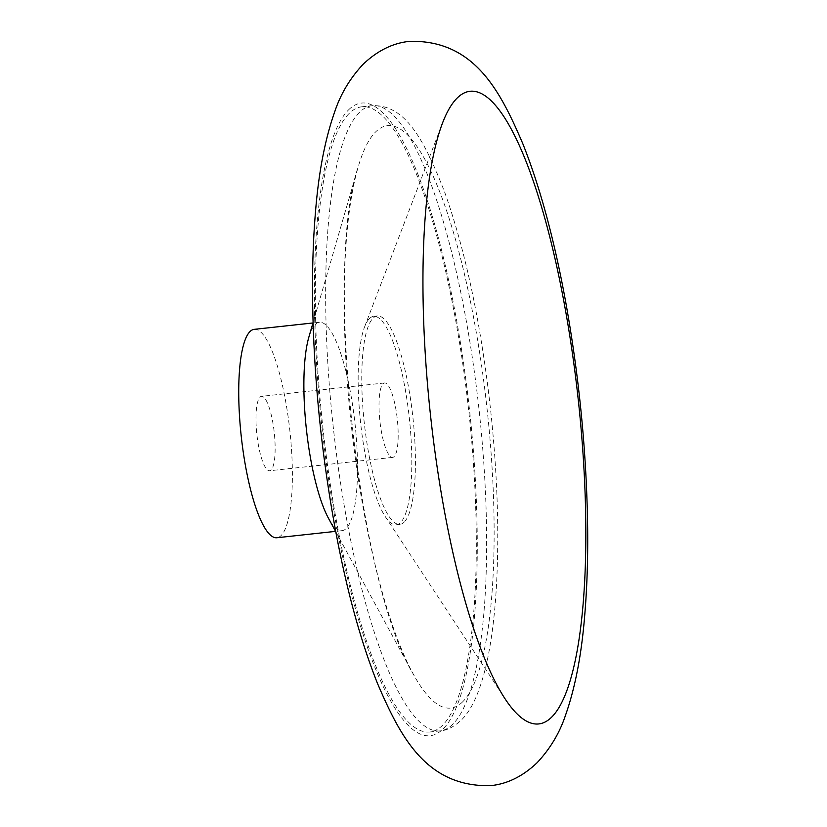 <?xml version="1.0" encoding="UTF-8"?>
<svg xmlns="http://www.w3.org/2000/svg" width="827" height="827" viewBox="0 0 827 827"><rect width="100%" height="100%" fill="white"/><g stroke="black" fill="none" stroke-linecap="round" stroke-linejoin="round"><path stroke-width="0.62" stroke-dasharray="4.13 3.1" d="M259.988 397.136A37.432 8.735 -96.2 0 1 261.518 396.329A37.432 8.735 -96.2 0 1 273.84 429.172A37.432 8.735 -96.2 0 1 271.132 469.953A37.432 8.735 -96.2 0 1 269.602 470.759A37.432 8.735 -96.2 0 1 257.29 437.917A37.432 8.735 -96.2 0 1 259.988 397.136M383.025 383.78A37.432 8.735 -96.2 0 1 384.555 382.963A37.432 8.735 -96.2 0 1 396.877 415.805A37.432 8.735 -96.2 0 1 394.169 456.587A37.432 8.735 -96.2 0 1 392.639 457.393A37.432 8.735 -96.2 0 1 380.317 424.561A37.432 8.735 -96.2 0 1 383.025 383.78M308.853 337.147A104.812 24.469 -96.2 0 1 315.097 324.535A104.812 24.469 -96.2 0 1 319.387 322.272A104.812 24.469 -96.2 0 1 353.873 414.213A104.812 24.469 -96.2 0 1 346.296 528.412A104.812 24.469 -96.2 0 1 342.016 530.676A104.812 24.469 -96.2 0 1 328.536 518.405M254.251 329.342A104.812 24.469 -96.2 0 1 288.737 421.284A104.812 24.469 -96.2 0 1 281.159 535.482A104.812 24.469 -96.2 0 1 276.88 537.746M369.38 318.633A104.812 24.469 -96.2 0 1 373.659 316.369A104.812 24.469 -96.2 0 1 408.156 408.321A104.812 24.469 -96.2 0 1 400.578 522.509A104.812 24.469 -96.2 0 1 396.298 524.773A104.812 24.469 -96.2 0 1 385.196 516.493A104.812 24.469 -96.2 0 1 360.655 423.217A104.812 24.469 -96.2 0 1 364.593 326.851A104.812 24.469 -96.2 0 1 369.38 318.633M404.196 522.116A104.812 24.469 -96.2 0 1 399.917 524.38A104.812 24.469 -96.2 0 1 365.42 432.438A104.812 24.469 -96.2 0 1 372.998 318.24A104.812 24.469 -96.2 0 1 377.277 315.976A104.812 24.469 -96.2 0 1 411.774 407.928A104.812 24.469 -96.2 0 1 404.196 522.116M349.035 113.578A314.446 73.407 83.8 0 0 326.303 456.163A314.446 73.407 83.8 0 0 429.792 731.998A314.446 73.407 83.8 0 0 442.631 725.207A314.446 73.407 83.8 0 0 465.363 382.632A314.446 73.407 83.8 0 0 361.885 106.786A314.446 73.407 83.8 0 0 349.035 113.578M462.748 701.741A292.923 68.383 -96.2 0 1 413.107 673.778A292.923 68.383 -96.2 0 1 351.175 424.251A292.923 68.383 -96.2 0 1 358.091 167.24A292.923 68.383 -96.2 0 1 375.561 131.979A292.923 68.383 -96.2 0 1 480.156 356.034A292.923 68.383 -96.2 0 1 462.748 701.741M348.487 109.939A318.188 74.275 -96.2 0 1 462.097 353.325A318.188 74.275 -96.2 0 1 443.189 728.845A318.188 74.275 -96.2 0 1 329.57 485.47A318.188 74.275 -96.2 0 1 348.487 109.939M452.938 724.09A314.446 73.407 -96.2 0 1 440.088 730.882A314.446 73.407 -96.2 0 1 336.61 455.046A314.446 73.407 -96.2 0 1 359.342 112.462A314.446 73.407 -96.2 0 1 372.181 105.67A314.446 73.407 -96.2 0 1 475.67 381.505A314.446 73.407 -96.2 0 1 452.938 724.09M384.555 382.963L261.518 396.329M342.016 530.676L335.597 531.368M335.772 531.699L413.107 673.778C358.143 583.893 323.708 266.821 358.091 167.24L313.071 322.602M399.917 524.38L396.298 524.773M361.885 106.786L372.181 105.67C403.638 104.543 422.752 135.339 444.926 192.908C465.911 252.297 481.159 324.784 490.659 410.388C497.554 475.494 499.425 535.079 496.252 589.155C494.463 618.276 491.155 643.406 486.328 664.536C479.009 695.228 470.532 711.096 461.28 720.131C453.837 726.943 446.776 730.53 440.088 730.882L429.792 731.998M377.277 315.976L373.659 316.369M385.196 516.493L505.039 698.774M364.593 326.851L442.507 123.078M319.387 322.272L312.957 322.964M392.639 457.393L269.602 470.759"/><path stroke-width="1.24" d="M551.754 717.061A318.188 74.275 -96.2 0 1 505.039 698.774A318.188 74.275 -96.2 0 1 430.547 415.63A318.188 74.275 -96.2 0 1 442.507 123.078A318.188 74.275 -96.2 0 1 457.042 98.155A318.188 74.275 -96.2 0 1 570.661 341.53A318.188 74.275 -96.2 0 1 551.754 717.061M335.772 531.699L328.536 518.405A104.812 24.469 -96.2 0 1 306.372 429.11A104.812 24.469 -96.2 0 1 308.853 337.147L313.071 322.602M335.597 531.368L276.88 537.746A104.812 24.469 -96.2 0 1 242.383 445.805A104.812 24.469 -96.2 0 1 249.961 331.606A104.812 24.469 -96.2 0 1 254.251 329.342L312.957 322.964M490.535 785.65C507.22 784.027 522.747 776.388 537.116 762.721C550.213 748.683 559.662 732.898 565.461 715.376C575.054 688.281 581.443 655.304 584.627 616.435C586.932 589.744 587.945 560.871 587.666 529.818C586.788 454.788 579.52 379.138 565.854 302.868C554.483 240.316 540.124 187.222 522.778 143.609C500.5 91.818 474.781 39.841 409.696 41.35C393.011 42.973 377.484 50.612 363.115 64.279C350.017 78.317 340.579 94.102 334.78 111.624C325.176 138.719 318.788 171.696 315.604 210.565C313.299 237.256 312.286 266.129 312.565 297.182C313.443 372.212 320.711 447.862 334.377 524.132C345.748 586.684 360.117 639.778 377.463 683.391C399.73 735.182 425.45 787.159 490.535 785.65"/></g></svg>
